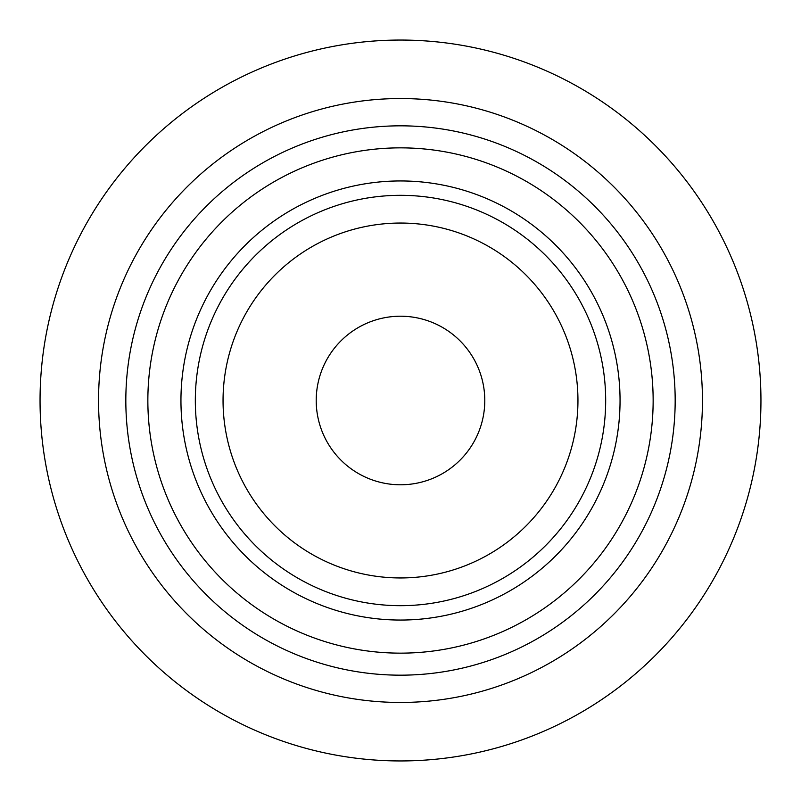 <?xml version="1.0" encoding="UTF-8"?>
<svg xmlns="http://www.w3.org/2000/svg" width="801" height="801" viewBox="0 0 801 801"><rect width="100%" height="100%" fill="white"/><g stroke="black" fill="none" stroke-linecap="round" stroke-linejoin="round"><path stroke-width="1.2" d="M316.215 400.5A84.285 84.285 0 0 1 400.5 316.215A84.285 84.285 0 0 1 484.785 400.5A84.285 84.285 0 0 1 400.5 484.785A84.285 84.285 0 0 1 316.215 400.5M760.95 400.5A360.45 360.45 0 0 1 400.5 760.95A360.45 360.45 0 0 1 40.05 400.5A360.45 360.45 0 0 1 400.5 40.05A360.45 360.45 0 0 1 760.95 400.5M195.324 400.5A205.176 205.176 0 0 1 400.5 195.324A205.176 205.176 0 0 1 605.676 400.5A205.176 205.176 0 0 1 400.5 605.676A205.176 205.176 0 0 1 195.324 400.5M223.048 400.5A177.452 177.452 0 0 1 400.5 223.048A177.452 177.452 0 0 1 577.952 400.5A177.452 177.452 0 0 1 400.5 577.952A177.452 177.452 0 0 1 223.048 400.5M675.173 400.5A274.673 274.673 0 0 0 400.5 125.827A274.673 274.673 0 0 0 125.827 400.5A274.673 274.673 0 0 0 400.5 675.173A274.673 274.673 0 0 0 675.173 400.5M98.543 400.5A301.957 301.957 0 0 1 400.5 98.543A301.957 301.957 0 0 1 702.457 400.5A301.957 301.957 0 0 1 400.5 702.457A301.957 301.957 0 0 1 98.543 400.5M180.946 400.5A219.554 219.554 0 0 0 400.5 620.054A219.554 219.554 0 0 0 620.054 400.5A219.554 219.554 0 0 0 400.5 180.946A219.554 219.554 0 0 0 180.946 400.5M653.145 400.5A252.645 252.645 0 0 1 400.5 653.145A252.645 252.645 0 0 1 147.855 400.5A252.645 252.645 0 0 1 400.5 147.855A252.645 252.645 0 0 1 653.145 400.5"/></g></svg>
